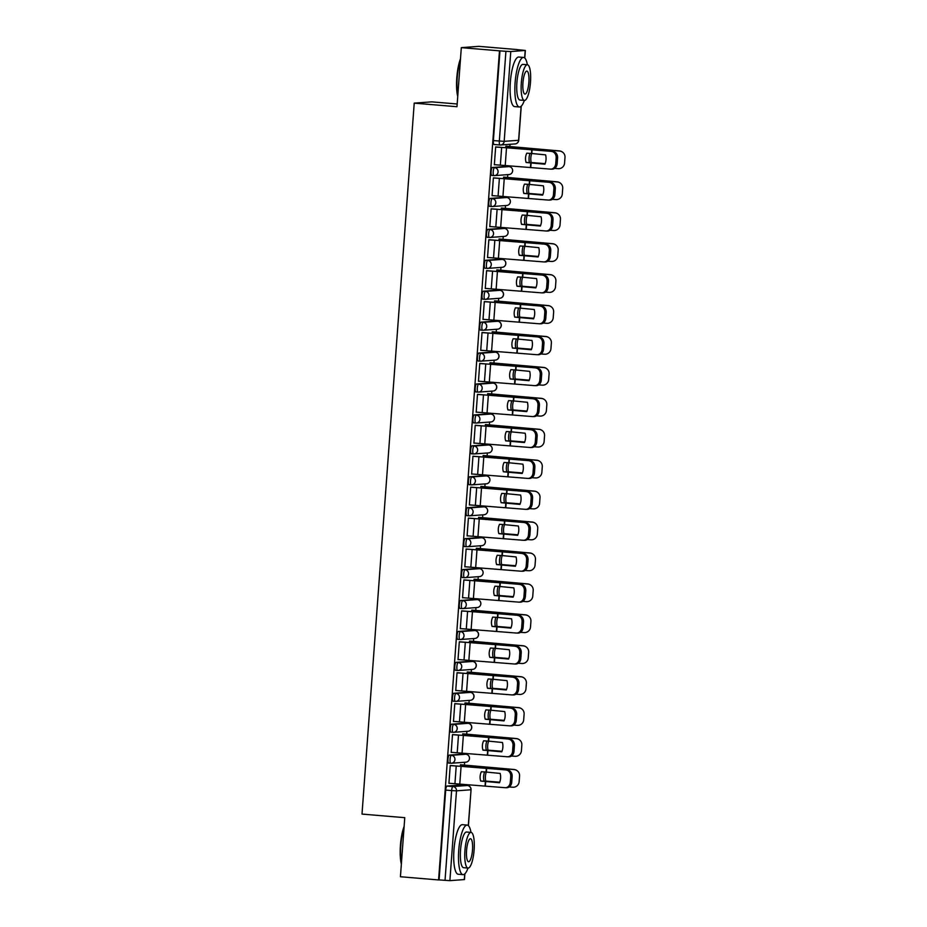 <?xml version="1.0" encoding="UTF-8"?>
<svg xmlns="http://www.w3.org/2000/svg" width="927" height="927" viewBox="0 0 927 927"><rect width="100%" height="100%" fill="white"/><g stroke="black" fill="none" stroke-linecap="round" stroke-linejoin="round"><path stroke-width="1.39" d="M463.79 754.068A3.975 1.008 94.8 0 0 463.743 754.068L449.271 755.123A3.975 1.008 94.8 0 0 447.961 759.167A3.975 1.008 94.8 0 0 448.645 763.06A3.975 1.008 94.8 0 0 448.691 763.06L450.719 763.222M466.061 723.141A3.975 1.008 94.8 0 0 466.014 723.141L451.542 724.196A3.975 1.008 94.8 0 0 450.232 728.24A3.975 1.008 94.8 0 0 450.916 732.133A3.975 1.008 94.8 0 0 450.962 732.133L452.99 732.295M468.251 692.202L453.813 693.269A3.975 1.008 94.8 0 0 452.503 697.313A3.975 1.008 94.8 0 0 453.187 701.206A3.975 1.008 94.8 0 0 453.233 701.206L455.261 701.368A3.975 1.008 -85.2 0 1 454.612 697.486A3.975 1.008 -85.2 0 1 455.922 693.442L470.36 692.388A3.975 1.008 -85.2 0 1 470.395 692.388L468.286 692.214A3.975 1.008 94.8 0 0 468.286 692.214A3.975 1.008 94.8 0 0 468.251 692.202L470.36 692.388A3.975 3.847 -94.2 0 1 470.36 700.314A3.975 3.975 0 0 0 474.045 696.374A3.975 3.975 0 0 0 470.395 692.388M470.603 661.287A3.975 1.008 94.8 0 0 470.557 661.275A3.975 1.008 94.8 0 0 470.522 661.275L456.084 662.341A3.975 1.008 94.8 0 0 454.775 666.386A3.975 1.008 94.8 0 0 455.458 670.279A3.975 1.008 94.8 0 0 455.505 670.279L457.532 670.441M472.874 630.36A3.975 1.008 94.8 0 0 472.828 630.348A3.975 1.008 94.8 0 0 472.793 630.348L458.355 631.414A3.975 1.008 94.8 0 0 457.046 635.458A3.975 1.008 94.8 0 0 457.729 639.34A3.975 1.008 94.8 0 0 457.776 639.34L459.804 639.514M475.145 599.433A3.975 1.008 94.8 0 0 475.099 599.421L460.626 600.487A3.975 1.008 94.8 0 0 459.317 604.531A3.975 1.008 94.8 0 0 460.001 608.413A3.975 1.008 94.8 0 0 460.047 608.413L462.075 608.587M477.417 568.506A3.975 1.008 94.8 0 0 477.37 568.494L462.897 569.56A3.975 1.008 94.8 0 0 461.588 573.604A3.975 1.008 94.8 0 0 462.272 577.486A3.975 1.008 94.8 0 0 462.318 577.486L464.346 577.66A3.975 1.008 -85.2 0 1 463.697 573.778A3.975 1.008 -85.2 0 1 465.006 569.734L479.444 568.668A3.975 1.008 -85.2 0 1 479.479 568.668A3.975 1.008 -85.2 0 1 479.526 568.68M479.607 537.567L465.169 538.633A3.975 1.008 94.8 0 0 463.859 542.666A3.975 1.008 94.8 0 0 464.543 546.559A3.975 1.008 94.8 0 0 464.589 546.559L466.617 546.733A3.975 1.008 -85.2 0 1 465.968 542.851A3.975 1.008 -85.2 0 1 467.278 538.807L481.716 537.741A3.975 1.008 -85.2 0 1 481.75 537.741L479.641 537.567A3.975 1.008 94.8 0 0 479.607 537.567L481.716 537.741A3.975 3.847 -94.2 0 1 481.716 545.679A3.975 3.975 0 0 0 485.4 541.727A3.975 3.975 0 0 0 481.75 537.741M481.959 506.652A3.975 1.008 94.8 0 0 481.913 506.64A3.975 1.008 94.8 0 0 481.878 506.64L467.44 507.706A3.975 1.008 94.8 0 0 466.13 511.739A3.975 1.008 94.8 0 0 466.814 515.632A3.975 1.008 94.8 0 0 466.86 515.632L468.888 515.806M484.23 475.713A3.975 1.008 94.8 0 0 484.184 475.713A3.975 1.008 94.8 0 0 484.149 475.713L469.711 476.779A3.975 1.008 94.8 0 0 468.402 480.812A3.975 1.008 94.8 0 0 469.085 484.705A3.975 1.008 94.8 0 0 469.132 484.705L471.159 484.879M486.501 444.786A3.975 1.008 94.8 0 0 486.455 444.786L471.982 445.852A3.975 1.008 94.8 0 0 470.673 449.885A3.975 1.008 94.8 0 0 471.356 453.778A3.975 1.008 94.8 0 0 471.403 453.778L473.43 453.952M488.772 413.859A3.975 1.008 94.8 0 0 488.726 413.859L474.253 414.914A3.975 1.008 94.8 0 0 472.944 418.958A3.975 1.008 94.8 0 0 473.627 422.851A3.975 1.008 94.8 0 0 473.674 422.851L475.702 423.013A3.975 1.008 -85.2 0 1 475.053 419.131A3.975 1.008 -85.2 0 1 476.362 415.099L490.8 414.033A3.975 1.008 -85.2 0 1 490.835 414.033L488.726 413.859A3.975 1.008 94.8 0 0 488.691 413.859L490.8 414.033A3.975 3.847 -94.2 0 1 490.8 421.97A3.975 3.975 0 0 0 494.485 418.019A3.975 3.975 0 0 0 490.835 414.033M490.962 382.932L493.071 383.106A3.975 3.847 -94.2 0 1 493.071 391.032L478.633 392.098A3.975 3.847 -94.2 0 1 478.054 392.098A3.975 1.008 -85.2 0 1 478.008 392.098A3.975 1.008 -85.2 0 1 477.324 388.204A3.975 1.008 -85.2 0 1 478.633 384.172L493.071 383.106A3.975 1.008 -85.2 0 1 493.106 383.106L490.997 382.932A3.975 1.008 94.8 0 0 490.997 382.932A3.975 1.008 94.8 0 0 490.962 382.932L476.524 383.987A3.975 1.008 94.8 0 0 475.215 388.031A3.975 1.008 94.8 0 0 475.899 391.924A3.975 1.008 94.8 0 0 475.945 391.924L477.973 392.086M493.315 352.005A3.975 1.008 94.8 0 0 493.268 352.005A3.975 1.008 94.8 0 0 493.234 352.005L478.795 353.06A3.975 1.008 94.8 0 0 477.486 357.104A3.975 1.008 94.8 0 0 478.17 360.997A3.975 1.008 94.8 0 0 478.216 360.997L480.244 361.159M495.586 321.078A3.975 1.008 94.8 0 0 495.539 321.066A3.975 1.008 94.8 0 0 495.505 321.066L481.067 322.132A3.975 1.008 94.8 0 0 479.757 326.177A3.975 1.008 94.8 0 0 480.441 330.07A3.975 1.008 94.8 0 0 480.487 330.07L482.515 330.232M497.857 290.151A3.975 1.008 94.8 0 0 497.811 290.139L483.338 291.205A3.975 1.008 94.8 0 0 482.028 295.25A3.975 1.008 94.8 0 0 482.712 299.131A3.975 1.008 94.8 0 0 482.758 299.131L484.786 299.305M500.128 259.224A3.975 1.008 94.8 0 0 500.082 259.212L485.609 260.278A3.975 1.008 94.8 0 0 484.3 264.322A3.975 1.008 94.8 0 0 484.983 268.204A3.975 1.008 94.8 0 0 485.03 268.204L487.057 268.378A3.975 1.008 -85.2 0 1 486.408 264.496A3.975 1.008 -85.2 0 1 487.718 260.452L502.156 259.386A3.975 1.008 -85.2 0 1 502.191 259.386L500.082 259.212A3.975 1.008 94.8 0 0 500.047 259.212L502.156 259.386A3.975 3.847 -94.2 0 1 502.156 267.324A3.975 3.975 0 0 0 505.841 263.372A3.975 3.975 0 0 0 502.191 259.386M502.318 228.285L487.88 229.351A3.975 1.008 94.8 0 0 486.571 233.395A3.975 1.008 94.8 0 0 487.254 237.277A3.975 1.008 94.8 0 0 487.301 237.277L489.329 237.451A3.975 1.008 -85.2 0 1 488.68 233.569A3.975 1.008 -85.2 0 1 489.989 229.525L504.427 228.459A3.975 1.008 -85.2 0 1 504.462 228.459L502.353 228.285A3.975 1.008 94.8 0 0 502.353 228.285A3.975 1.008 94.8 0 0 502.318 228.285L504.427 228.459A3.975 3.847 -94.2 0 1 504.427 236.397A3.975 3.975 0 0 0 508.112 232.445A3.975 3.975 0 0 0 504.462 228.459M504.67 197.37A3.975 1.008 94.8 0 0 504.624 197.358A3.975 1.008 94.8 0 0 504.589 197.358L490.151 198.424A3.975 1.008 94.8 0 0 488.842 202.457A3.975 1.008 94.8 0 0 489.526 206.35A3.975 1.008 94.8 0 0 489.572 206.35L491.6 206.524M506.942 166.443A3.975 1.008 94.8 0 0 506.895 166.431A3.975 1.008 94.8 0 0 506.86 166.431L492.422 167.497A3.975 1.008 94.8 0 0 491.113 171.53A3.975 1.008 94.8 0 0 491.797 175.423A3.975 1.008 94.8 0 0 491.843 175.423L493.871 175.597M462.944 785.111L463.013 784.312M464.415 765.076L464.624 762.261M465.215 754.184L465.284 753.384M466.687 734.149L466.895 731.333M467.486 723.257L467.556 722.457M468.958 703.222L469.166 700.406M469.757 692.33L469.827 691.53M471.229 672.295L471.437 669.479M472.028 661.403L472.098 660.603M473.5 641.368L473.709 638.552M474.3 630.476L474.369 629.665M475.771 610.441L475.98 607.625M476.571 599.549L476.64 598.738M478.042 579.514L478.251 576.698M478.842 568.622L478.911 567.811M480.313 548.575L480.522 545.76M481.113 537.695L481.183 536.884M482.585 517.648L482.793 514.833M483.384 506.768L483.454 505.957M484.856 486.721L485.064 483.906M485.655 475.841L485.725 475.03M487.127 455.794L487.335 452.979M487.938 444.902L487.996 444.103M489.41 424.867L489.607 422.052M490.209 413.975L490.267 413.175M491.681 393.94L491.878 391.124M492.48 383.048L492.538 382.248M493.952 363.013L494.149 360.197M494.751 352.121L494.809 351.321M496.223 332.086L496.42 329.27M497.023 321.194L497.081 320.394M498.494 301.159L498.691 298.343M499.294 290.267L499.352 289.456M500.765 270.232L500.962 267.416M501.565 259.34L501.623 258.529M503.037 239.305L503.234 236.489M503.836 228.413L503.894 227.602M505.308 208.366L505.505 205.551M506.107 197.486L506.165 196.675M507.579 177.439L507.776 174.624M508.378 166.559L508.436 165.748M509.85 146.512L510.012 144.311M516.965 49.629L525.342 50.452L510.777 51.541L504.184 141.344L518.622 140.29L521.113 106.292M457.173 103.986L431.715 101.854L414.218 103.14L456.976 106.721L461.31 47.636L499.468 50.834L438.587 879.943L400.429 876.745L404.763 817.672L362.005 814.091L414.218 103.14M461.31 47.636L478.807 46.35L516.965 49.548M464.879 873.813L464.462 879.561L449.885 880.65L439.097 879.908L445.69 790.094A3.975 1.008 -85.2 0 1 446.999 786.061L461.437 784.995L467.382 785.493A3.975 1.008 -85.2 0 1 467.417 785.493A3.975 1.008 -85.2 0 1 467.463 785.493L461.472 784.995A3.975 1.008 94.8 0 0 461.437 784.995M499.977 50.8L493.384 140.603L504.184 141.344A3.975 3.847 85.8 0 1 500.059 144.994A3.975 1.008 -85.2 0 1 500.012 144.994A3.975 1.008 -85.2 0 1 499.329 141.101L505.922 51.298L499.468 50.834M505.922 51.298L510.777 51.541M496.408 146.999L495.655 146.941L494.346 164.786L495.03 164.739M504.346 177.173L503.593 177.127L503.477 178.668M494.137 177.926L493.384 177.868L492.075 195.713L492.758 195.667M502.075 208.1L501.322 208.054L501.206 209.606M491.866 208.853L491.113 208.807L489.804 226.64L490.487 226.594M499.804 239.027L499.05 238.981L498.935 240.533M489.595 239.78L488.842 239.734L487.532 257.579L488.216 257.521M497.532 269.954L496.779 269.908L496.663 271.46M487.324 270.707L486.571 270.661L485.261 288.506L485.945 288.448M495.261 300.881L494.508 300.835L494.392 302.387M485.053 301.634L484.3 301.588L482.99 319.433L483.674 319.375M492.99 331.808L492.237 331.762L492.121 333.314M482.782 332.561L482.028 332.515L480.719 350.36L481.403 350.302M490.719 362.747L489.966 362.689L489.85 364.241M480.51 363.488L479.757 363.442L478.448 381.287L479.132 381.24M488.448 393.674L487.695 393.616L487.579 395.169M478.239 394.427L477.486 394.369L476.177 412.214L476.86 412.167M486.177 424.601L485.424 424.543L485.308 426.096M475.968 425.354L475.215 425.296L473.906 443.141L474.589 443.094M483.906 455.528L483.152 455.47L483.037 457.023M473.697 456.281L472.944 456.223L471.634 474.068L472.318 474.021M481.634 486.455L480.881 486.408L480.765 487.95M471.426 487.208L470.673 487.15L469.363 504.995L470.047 504.948M479.363 517.382L478.61 517.336L478.494 518.877M469.155 518.135L468.402 518.077L467.092 535.922L467.776 535.876M477.092 548.309L476.339 548.263L476.223 549.815M466.884 549.062L466.13 549.016L464.821 566.849L465.505 566.803M474.821 579.236L474.068 579.19L473.952 580.742M464.612 579.989L463.859 579.943L462.55 597.788L463.233 597.73M472.55 610.163L471.797 610.117L471.681 611.669M462.341 610.916L461.588 610.87L460.279 628.715L460.962 628.657M470.279 641.09L469.525 641.044L469.41 642.596M460.07 641.843L459.317 641.797L458.008 659.642L458.691 659.584M468.008 672.017L467.254 671.971L467.138 673.523M457.799 672.77L457.046 672.724L455.736 690.569L456.42 690.511M465.736 702.956L464.983 702.898L464.867 704.45M455.528 703.697L454.775 703.651L453.465 721.496L454.149 721.449M463.465 733.883L462.712 733.825L462.596 735.378M453.257 734.636L452.503 734.578L451.194 752.423L451.878 752.376M461.194 764.81L460.441 764.752L460.325 766.305M450.985 765.563L450.232 765.505L448.923 783.35L449.607 783.303M506.617 146.246L505.864 146.199L505.748 147.741M463.743 754.068A3.975 1.008 94.8 0 0 463.709 754.068L465.817 754.242A3.975 1.008 -85.2 0 1 465.852 754.242L463.743 754.068M466.014 723.141A3.975 1.008 94.8 0 0 465.98 723.141L468.089 723.315A3.975 1.008 -85.2 0 1 468.123 723.315L466.014 723.141M475.099 599.421A3.975 1.008 94.8 0 0 475.064 599.421L477.173 599.595A3.975 1.008 -85.2 0 1 477.208 599.595A3.975 1.008 -85.2 0 1 477.254 599.607L475.099 599.421M477.37 568.494A3.975 1.008 94.8 0 0 477.335 568.494L479.444 568.668A3.975 3.847 -94.2 0 1 479.444 576.606A3.975 3.975 0 0 0 483.129 572.654A3.975 3.975 0 0 0 479.479 568.668L477.37 568.494M486.455 444.786A3.975 1.008 94.8 0 0 486.42 444.786L488.529 444.96A3.975 1.008 -85.2 0 1 488.564 444.96L486.455 444.786M497.811 290.139A3.975 1.008 94.8 0 0 497.776 290.139L499.885 290.325A3.975 1.008 -85.2 0 1 499.92 290.325L497.811 290.139M493.384 140.603A3.975 1.008 94.8 0 0 494.068 144.496A3.975 1.008 94.8 0 0 494.114 144.496L499.977 144.983M531.808 153.5L526.791 153.175A12.329 11.981 103.3 0 0 526.107 162.492L544.914 164.195A12.329 10.313 90.8 0 0 545.597 154.867L531.808 153.5L532.098 149.537L553.048 151.495A5.968 4.994 90.8 0 1 557.579 157.938L556.154 157.914A5.968 4.994 -89.2 0 0 551.623 151.472M495.655 147.034L532.098 149.537M495.736 146.941L553.048 151.495M494.358 164.682L550.325 169.12A5.968 4.994 -89.2 0 0 550.684 169.143A5.968 4.994 -89.2 0 0 555.736 163.662L556.154 157.914M544.96 164.079L526.072 162.387M555.736 163.662L557.162 163.685L557.579 157.938M557.162 163.685A5.968 4.994 90.8 0 1 552.098 169.154L550.684 169.143M531.739 153.5A12.329 9.003 91.8 0 0 530.835 157.787A12.329 9.003 91.8 0 0 531.159 162.515L529.398 162.468A12.329 9.003 91.8 0 1 529.074 157.729A12.329 9.003 91.8 0 1 529.989 153.384M531.159 162.515L545.134 163.65M545.099 163.755L529.398 162.468M505.945 146.188L559.329 150.904A5.968 5.956 -55.1 0 1 562.307 151.958L562.469 152.074A5.968 5.956 124.9 0 0 559.491 151.02L559.329 150.904M505.852 146.281L559.491 151.02M562.469 152.074A5.968 5.956 124.9 0 1 564.995 157.393L564.566 163.14A5.968 5.956 124.9 0 1 558.193 168.668L554.589 168.413M529.537 184.438L524.52 184.102A12.329 11.981 103.3 0 0 523.836 193.43L542.643 195.122A12.329 10.313 90.8 0 0 543.326 185.794L529.537 184.438L529.827 180.464L550.777 182.422A5.968 4.994 90.8 0 1 555.308 188.865L553.882 188.841A5.968 4.994 -89.2 0 0 549.352 182.399M493.384 177.961L529.827 180.464M493.465 177.868L550.777 182.422M492.086 195.609L548.054 200.047A5.968 4.994 -89.2 0 0 548.413 200.07A5.968 4.994 -89.2 0 0 553.465 194.589L553.882 188.841M542.689 195.006L523.801 193.314M553.465 194.589L554.891 194.612L555.308 188.865M554.891 194.612A5.968 4.994 90.8 0 1 549.827 200.093L548.413 200.07M540.557 225.609L526.617 224.38A12.329 9.003 91.8 0 1 526.293 219.641A12.329 9.003 91.8 0 1 527.196 215.354L522.249 215.041A12.329 11.981 103.3 0 0 521.565 224.357L540.371 226.049A12.329 10.313 90.8 0 0 541.055 216.733L527.266 215.365L527.556 211.391L548.506 213.349A5.968 4.994 90.8 0 1 553.037 219.792L551.611 219.769A5.968 4.994 -89.2 0 0 547.081 213.326M491.113 208.888L527.556 211.391M491.194 208.795L548.506 213.349M489.815 226.536L545.783 230.974A5.968 4.994 -89.2 0 0 546.142 230.997A5.968 4.994 -89.2 0 0 551.194 225.516L551.611 219.769M540.418 225.933L521.53 224.253M551.194 225.516L552.608 225.539L553.037 219.792M552.608 225.539A5.968 4.994 90.8 0 1 547.556 231.02L546.142 230.997M524.995 246.292L519.977 245.968A12.329 11.981 103.3 0 0 519.294 255.284L538.1 256.976A12.329 10.313 90.8 0 0 538.784 247.66L524.995 246.292L525.285 242.329L546.235 244.276A5.968 4.994 90.8 0 1 550.765 250.719L549.34 250.696A5.968 4.994 -89.2 0 0 544.809 244.264M488.842 239.826L525.285 242.329M488.923 239.722L546.235 244.276M487.544 257.463L543.512 261.901A5.968 4.994 -89.2 0 0 543.871 261.924A5.968 4.994 -89.2 0 0 548.923 256.443L549.34 250.696M538.147 256.86L519.259 255.18M548.923 256.443L550.337 256.466L550.765 250.719M550.337 256.466A5.968 4.994 90.8 0 1 545.285 261.947L543.871 261.924M529.468 184.427A12.329 9.003 91.8 0 0 528.564 188.714A12.329 9.003 91.8 0 0 528.888 193.442L527.127 193.395A12.329 9.003 91.8 0 1 526.803 188.656A12.329 9.003 91.8 0 1 527.718 184.311M528.888 193.442L542.863 194.577M542.828 194.682L527.127 193.395M503.674 177.115L557.057 181.831A5.968 5.956 -55.1 0 1 560.035 182.886L560.198 183.001A5.968 5.956 124.9 0 0 557.22 181.947L557.057 181.831M503.581 177.219L557.22 181.947M560.198 183.001A5.968 5.956 124.9 0 1 562.724 188.32L562.295 194.067A5.968 5.956 124.9 0 1 555.922 199.595L552.318 199.34M524.856 224.322A12.329 9.003 91.8 0 1 524.531 219.583A12.329 9.003 91.8 0 1 525.447 215.238M526.617 224.38L540.592 225.504M501.403 208.042L554.786 212.758A5.968 5.956 -55.1 0 1 557.764 213.813L557.927 213.928A5.968 5.956 124.9 0 0 554.949 212.874L554.786 212.758M501.31 208.146L554.949 212.874M557.927 213.928A5.968 5.956 124.9 0 1 560.453 219.247L560.024 224.994A5.968 5.956 124.9 0 1 553.651 230.522L550.047 230.267M524.925 246.281A12.329 9.003 91.8 0 0 524.022 250.568A12.329 9.003 91.8 0 0 524.346 255.307L522.585 255.249A12.329 9.003 91.8 0 1 522.26 250.51A12.329 9.003 91.8 0 1 523.176 246.165M524.346 255.307L538.32 256.431M538.286 256.536L522.585 255.249M499.132 238.969L552.515 243.697A5.968 5.956 -55.1 0 1 555.493 244.74L555.655 244.855A5.968 5.956 124.9 0 0 552.677 243.801L552.515 243.697M499.039 239.073L552.677 243.801M555.655 244.855A5.968 5.956 124.9 0 1 558.181 250.174L557.753 255.922A5.968 5.956 124.9 0 1 551.38 261.449L547.776 261.194M457.729 96.454A24.276 6.165 -85.2 0 1 456.791 77.787A24.276 6.165 -85.2 0 1 460.499 58.76M460.395 60.07A24.867 6.315 94.8 0 0 457.208 77.845A24.867 6.315 94.8 0 0 457.811 95.33M527.359 64.739A24.867 6.315 94.8 0 0 523.57 57.439A24.867 6.315 94.8 0 0 515.111 82.688A24.867 6.315 94.8 0 0 519.421 106.999A24.867 6.315 94.8 0 0 524.369 100.429A17.903 4.554 94.8 0 0 530.487 82.248A17.903 4.554 94.8 0 0 527.393 64.751A17.903 4.554 94.8 0 0 521.31 82.932A17.903 4.554 94.8 0 0 524.404 100.429L520.001 100.058A17.903 4.554 -85.2 0 1 516.895 82.561A17.903 4.554 -85.2 0 1 522.99 64.38L527.393 64.751M523.57 57.439L518.772 57.034A24.867 6.315 94.8 0 0 510.325 82.283A24.867 6.315 94.8 0 0 514.624 106.593L519.421 106.999M528.865 82.376A11.541 2.932 94.8 0 0 526.86 71.089A11.541 2.932 94.8 0 0 522.944 82.804A11.541 2.932 94.8 0 0 524.937 94.091A11.541 2.932 94.8 0 0 528.865 82.376M401.356 864.115A24.276 6.165 -85.2 0 1 400.418 845.436A24.276 6.165 -85.2 0 1 404.126 826.409M404.021 827.718A24.867 6.315 94.8 0 0 400.835 845.494A24.867 6.315 94.8 0 0 401.437 862.979M470.986 832.4A24.867 6.315 94.8 0 0 467.196 825.088A24.867 6.315 94.8 0 0 458.738 850.337A24.867 6.315 94.8 0 0 463.048 874.648A24.867 6.315 94.8 0 0 467.996 868.078A17.903 4.554 94.8 0 0 474.114 849.897A17.903 4.554 94.8 0 0 471.02 832.4A17.903 4.554 94.8 0 0 464.937 850.58A17.903 4.554 94.8 0 0 468.031 868.078L463.627 867.707A17.903 4.554 -85.2 0 1 460.522 850.21A17.903 4.554 -85.2 0 1 466.617 832.029L471.02 832.4M467.196 825.088L462.399 824.682A24.867 6.315 94.8 0 0 453.952 849.943A24.867 6.315 94.8 0 0 458.251 874.254L463.048 874.648M472.492 850.024A11.541 2.932 94.8 0 0 470.487 838.738A11.541 2.932 94.8 0 0 466.571 850.453A11.541 2.932 94.8 0 0 468.564 861.739A11.541 2.932 94.8 0 0 472.492 850.024M522.724 277.219L517.706 276.895A12.329 11.981 103.3 0 0 517.023 286.211L535.829 287.903A12.329 10.313 90.8 0 0 536.513 278.587L522.724 277.219L523.013 273.256L543.964 275.203A5.968 4.994 90.8 0 1 548.494 281.646L547.069 281.623A5.968 4.994 -89.2 0 0 542.538 275.192M486.571 270.754L523.013 273.256M486.652 270.649L543.964 275.203M485.273 288.39L541.241 292.828A5.968 4.994 -89.2 0 0 541.6 292.851A5.968 4.994 -89.2 0 0 546.652 287.382L547.069 281.623M535.876 287.787L516.988 286.107M546.652 287.382L548.066 287.393L548.494 281.646M548.066 287.393A5.968 4.994 90.8 0 1 543.013 292.874L541.6 292.851M520.453 308.146L515.435 307.822A12.329 11.981 103.3 0 0 514.752 317.138L533.558 318.83A12.329 10.313 90.8 0 0 534.242 309.514L520.453 308.146L520.742 304.183L541.692 306.13A5.968 4.994 90.8 0 1 546.223 312.573L544.798 312.55A5.968 4.994 -89.2 0 0 540.267 306.119M484.3 301.681L520.742 304.183M484.381 301.576L541.692 306.13M483.002 319.317L538.969 323.755A5.968 4.994 -89.2 0 0 539.329 323.778A5.968 4.994 -89.2 0 0 544.381 318.309L544.798 312.55M533.604 318.714L514.717 317.034M544.381 318.309L545.794 318.32L546.223 312.573M545.794 318.32A5.968 4.994 90.8 0 1 540.742 323.801L539.329 323.778M522.654 277.208A12.329 9.003 91.8 0 0 521.75 281.495A12.329 9.003 91.8 0 0 522.075 286.234L520.314 286.176A12.329 9.003 91.8 0 1 519.989 281.437A12.329 9.003 91.8 0 1 520.904 277.092M522.075 286.234L536.049 287.37M536.015 287.463L520.314 286.176M496.86 269.896L550.244 274.624A5.968 5.956 -55.1 0 1 553.222 275.667L553.384 275.782A5.968 5.956 124.9 0 0 550.406 274.728L550.244 274.624M496.768 270L550.406 274.728M553.384 275.782A5.968 5.956 124.9 0 1 555.91 281.101L555.482 286.849A5.968 5.956 124.9 0 1 549.108 292.376L545.505 292.121M520.383 308.135A12.329 9.003 91.8 0 0 519.479 312.422A12.329 9.003 91.8 0 0 519.804 317.161L518.042 317.104A12.329 9.003 91.8 0 1 517.718 312.376A12.329 9.003 91.8 0 1 518.633 308.019M519.804 317.161L533.778 318.297M533.743 318.39L518.042 317.104M494.589 300.835L547.973 305.551A5.968 5.956 -55.1 0 1 550.951 306.594L551.113 306.71A5.968 5.956 124.9 0 0 548.135 305.655L547.973 305.551M494.497 300.927L548.135 305.655M551.113 306.71A5.968 5.956 124.9 0 1 553.639 312.028L553.21 317.776A5.968 5.956 124.9 0 1 546.837 323.303L543.234 323.048M518.181 339.073L513.164 338.749A12.329 11.981 103.3 0 0 512.48 348.065L531.287 349.757A12.329 10.313 90.8 0 0 531.971 340.441L518.181 339.073L518.471 335.11L539.421 337.069A5.968 4.994 90.8 0 1 543.952 343.5L542.527 343.488A5.968 4.994 -89.2 0 0 537.996 337.046M482.028 332.608L518.471 335.11M482.11 332.503L539.421 337.069M480.731 350.255L536.698 354.693A5.968 4.994 -89.2 0 0 537.057 354.705A5.968 4.994 -89.2 0 0 542.11 349.236L542.527 343.488M531.333 349.641L512.446 347.961M542.11 349.236L543.523 349.247L543.952 343.5M543.523 349.247A5.968 4.994 90.8 0 1 538.471 354.728L537.057 354.705M529.201 380.244L515.261 379.016A12.329 9.003 91.8 0 1 514.937 374.288A12.329 9.003 91.8 0 1 515.841 370L510.893 369.676A12.329 11.981 103.3 0 0 510.209 378.992L529.016 380.684A12.329 10.313 90.8 0 0 529.699 371.368L515.91 370L516.2 366.038L537.15 367.996A5.968 4.994 90.8 0 1 541.681 374.427L540.256 374.415A5.968 4.994 -89.2 0 0 535.725 367.973M479.746 363.535L516.2 366.038M479.838 363.442L537.15 367.996M478.459 381.182L534.427 385.62A5.968 4.994 -89.2 0 0 534.786 385.632A5.968 4.994 -89.2 0 0 539.838 380.163L540.256 374.415M529.062 380.568L510.174 378.888M539.838 380.163L541.252 380.186L541.681 374.427M541.252 380.186A5.968 4.994 90.8 0 1 536.2 385.655L534.786 385.632M513.639 400.928L508.622 400.603A12.329 11.981 103.3 0 0 507.938 409.919L526.745 411.611A12.329 10.313 90.8 0 0 527.428 402.295L513.639 400.928L513.929 396.965L534.879 398.923A5.968 4.994 90.8 0 1 539.41 405.354L537.984 405.342A5.968 4.994 -89.2 0 0 533.454 398.9M477.475 394.462L513.929 396.965M477.567 394.369L534.879 398.923M476.188 412.109L532.156 416.547A5.968 4.994 -89.2 0 0 532.515 416.559A5.968 4.994 -89.2 0 0 537.567 411.09L537.984 405.342M526.791 411.495L507.903 409.815M537.567 411.09L538.981 411.113L539.41 405.354M538.981 411.113A5.968 4.994 90.8 0 1 533.929 416.582L532.515 416.559M511.368 431.855L506.351 431.53A12.329 11.981 103.3 0 0 505.667 440.846L524.473 442.538A12.329 10.313 90.8 0 0 525.157 433.222L511.368 431.855L511.658 427.892L532.608 429.85A5.968 4.994 90.8 0 1 537.139 436.293L535.713 436.269A5.968 4.994 -89.2 0 0 531.183 429.827M475.203 425.389L511.658 427.892M475.296 425.296L532.608 429.85M473.917 443.036L529.885 447.474A5.968 4.994 -89.2 0 0 530.244 447.498A5.968 4.994 -89.2 0 0 535.296 442.017L535.713 436.269M524.52 442.422L505.632 440.742M535.296 442.017L536.71 442.04L537.139 436.293M536.71 442.04A5.968 4.994 90.8 0 1 531.658 447.509L530.244 447.498M509.097 462.782L504.079 462.457A12.329 11.981 103.3 0 0 503.396 471.773L522.202 473.465A12.329 10.313 90.8 0 0 522.886 464.149L509.097 462.782L509.387 458.819L530.337 460.777A5.968 4.994 90.8 0 1 534.867 467.22L533.442 467.196A5.968 4.994 -89.2 0 0 528.911 460.754M472.932 456.316L509.387 458.819M473.025 456.223L530.337 460.777M471.646 473.964L527.614 478.402A5.968 4.994 -89.2 0 0 527.973 478.425A5.968 4.994 -89.2 0 0 533.025 472.944L533.442 467.196M522.249 473.349L503.361 471.669M533.025 472.944L534.439 472.967L534.867 467.22M534.439 472.967A5.968 4.994 90.8 0 1 529.387 478.436L527.973 478.425M506.826 493.709L501.808 493.384A12.329 11.981 103.3 0 0 501.125 502.701L519.931 504.404A12.329 10.313 90.8 0 0 520.615 495.076L506.826 493.709L507.115 489.746L528.066 491.704A5.968 4.994 90.8 0 1 532.596 498.147L531.171 498.123A5.968 4.994 -89.2 0 0 526.64 491.681M470.661 487.243L507.115 489.746M470.754 487.15L528.066 491.704M469.375 504.891L525.342 509.329A5.968 4.994 -89.2 0 0 525.702 509.352A5.968 4.994 -89.2 0 0 530.754 503.871L531.171 498.123M519.977 504.288L501.09 502.596M530.754 503.871L532.168 503.894L532.596 498.147M532.168 503.894A5.968 4.994 90.8 0 1 527.115 509.363L525.702 509.352M517.834 534.891L503.906 533.651A12.329 9.003 91.8 0 1 503.581 528.923A12.329 9.003 91.8 0 1 504.485 524.636L499.537 524.311A12.329 11.981 103.3 0 0 498.853 533.639L517.66 535.331A12.329 10.313 90.8 0 0 518.344 526.003L504.555 524.647L504.844 520.673L525.794 522.631A5.968 4.994 90.8 0 1 530.325 529.074L528.9 529.05A5.968 4.994 -89.2 0 0 524.369 522.608M468.39 518.17L504.844 520.673M468.483 518.077L525.794 522.631M467.104 535.818L523.071 540.256A5.968 4.994 -89.2 0 0 523.431 540.279A5.968 4.994 -89.2 0 0 528.483 534.798L528.9 529.05M517.706 535.215L498.819 533.523M528.483 534.798L529.896 534.821L530.325 529.074M529.896 534.821A5.968 4.994 90.8 0 1 524.844 540.302L523.431 540.279M502.283 555.574L497.266 555.25A12.329 11.981 103.3 0 0 496.582 564.566L515.389 566.258A12.329 10.313 90.8 0 0 516.072 556.942L502.283 555.574L502.573 551.6L523.523 553.558A5.968 4.994 90.8 0 1 528.054 560.001L526.629 559.978A5.968 4.994 -89.2 0 0 522.098 553.535M466.119 549.097L502.573 551.6M466.211 549.004L523.523 553.558M464.833 566.745L520.8 571.183A5.968 4.994 -89.2 0 0 521.159 571.206A5.968 4.994 -89.2 0 0 526.212 565.725L526.629 559.978M515.435 566.142L496.548 564.462M526.212 565.725L527.625 565.748L528.054 560.001M527.625 565.748A5.968 4.994 90.8 0 1 522.573 571.229L521.159 571.206M518.112 339.062A12.329 9.003 91.8 0 0 517.208 343.361A12.329 9.003 91.8 0 0 517.533 348.088L515.771 348.031A12.329 9.003 91.8 0 1 515.447 343.303A12.329 9.003 91.8 0 1 516.362 338.958M517.533 348.088L531.507 349.224M531.472 349.317L515.771 348.031M492.318 331.762L545.702 336.478A5.968 5.956 -55.1 0 1 548.68 337.532L548.842 337.637A5.968 5.956 124.9 0 0 545.864 336.594L545.702 336.478M492.225 331.854L545.864 336.594M548.842 337.637A5.968 5.956 124.9 0 1 551.368 342.955L550.939 348.703A5.968 5.956 124.9 0 1 544.566 354.23L540.962 353.975M513.5 378.958A12.329 9.003 91.8 0 1 513.176 374.23A12.329 9.003 91.8 0 1 514.091 369.885M515.261 379.016L529.236 380.151M490.047 362.689L543.431 367.405A5.968 5.956 -55.1 0 1 546.409 368.459L546.571 368.564A5.968 5.956 124.9 0 0 543.593 367.521L543.431 367.405M489.954 362.781L543.593 367.521M546.571 368.564A5.968 5.956 124.9 0 1 549.097 373.882L548.668 379.63A5.968 5.956 124.9 0 1 542.295 385.157L538.691 384.902M513.57 400.928A12.329 9.003 91.8 0 0 512.666 405.215A12.329 9.003 91.8 0 0 512.99 409.943L511.229 409.885A12.329 9.003 91.8 0 1 510.904 405.157A12.329 9.003 91.8 0 1 511.82 400.812M512.99 409.943L526.965 411.078M526.918 411.171L511.229 409.885M487.776 393.616L541.159 398.332A5.968 5.956 -55.1 0 1 544.137 399.386L544.3 399.491A5.968 5.956 124.9 0 0 541.322 398.448L541.159 398.332M487.683 393.708L541.322 398.448M544.3 399.491A5.968 5.956 124.9 0 1 546.826 404.809L546.397 410.568A5.968 5.956 124.9 0 1 540.024 416.084L536.42 415.829M511.298 431.855A12.329 9.003 91.8 0 0 510.395 436.142A12.329 9.003 91.8 0 0 510.719 440.87L508.958 440.812A12.329 9.003 91.8 0 1 508.633 436.084A12.329 9.003 91.8 0 1 509.549 431.739M510.719 440.87L524.694 442.005M524.647 442.098L508.958 440.812M485.505 424.543L538.888 429.259A5.968 5.956 -55.1 0 1 541.866 430.313L542.028 430.418A5.968 5.956 124.9 0 0 539.05 429.375L538.888 429.259M485.412 424.636L539.05 429.375M542.028 430.418A5.968 5.956 124.9 0 1 544.555 435.736L544.126 441.495A5.968 5.956 124.9 0 1 537.753 447.023L534.149 446.768M509.027 462.782A12.329 9.003 91.8 0 0 508.123 467.069A12.329 9.003 91.8 0 0 508.448 471.797L506.687 471.739A12.329 9.003 91.8 0 1 506.362 467.011A12.329 9.003 91.8 0 1 507.278 462.666M508.448 471.797L522.422 472.932M522.376 473.037L506.687 471.739M483.234 455.47L536.617 460.186A5.968 5.956 -55.1 0 1 539.595 461.24L539.757 461.356A5.968 5.956 124.9 0 0 536.779 460.302L536.617 460.186M483.141 455.563L536.779 460.302M539.757 461.356A5.968 5.956 124.9 0 1 542.283 466.675L541.855 472.422A5.968 5.956 124.9 0 1 535.482 477.95L531.878 477.695M506.756 493.709A12.329 9.003 91.8 0 0 505.852 497.996A12.329 9.003 91.8 0 0 506.177 502.724L504.415 502.677A12.329 9.003 91.8 0 1 504.091 497.938A12.329 9.003 91.8 0 1 505.006 493.593M506.177 502.724L520.151 503.859M520.105 503.964L504.415 502.677M480.962 486.397L534.346 491.113A5.968 5.956 -55.1 0 1 537.324 492.167L537.486 492.283A5.968 5.956 124.9 0 0 534.508 491.229L534.346 491.113M480.87 486.49L534.508 491.229M537.486 492.283A5.968 5.956 124.9 0 1 540.012 497.602L539.584 503.349A5.968 5.956 124.9 0 1 533.21 508.877L529.607 508.622M502.144 533.604A12.329 9.003 91.8 0 1 501.82 528.865A12.329 9.003 91.8 0 1 502.735 524.52M503.906 533.651L517.88 534.786M478.691 517.324L532.075 522.04A5.968 5.956 -55.1 0 1 535.053 523.095L535.215 523.21A5.968 5.956 124.9 0 0 532.237 522.156L532.075 522.04M478.599 517.428L532.237 522.156M535.215 523.21A5.968 5.956 124.9 0 1 537.741 528.529L537.312 534.276A5.968 5.956 124.9 0 1 530.939 539.804L527.336 539.549M502.214 555.563A12.329 9.003 91.8 0 0 501.31 559.85A12.329 9.003 91.8 0 0 501.634 564.589L499.873 564.531A12.329 9.003 91.8 0 1 499.549 559.792A12.329 9.003 91.8 0 1 500.464 555.447M501.634 564.589L515.609 565.713M515.563 565.818L499.873 564.531M476.42 548.251L529.804 552.967A5.968 5.956 -55.1 0 1 532.782 554.022L532.932 554.137A5.968 5.956 124.9 0 0 529.966 553.083L529.804 552.967M476.327 548.355L529.966 553.083M532.932 554.137A5.968 5.956 124.9 0 1 535.47 559.456L535.041 565.203A5.968 5.956 124.9 0 1 528.668 570.731L525.064 570.476M500.012 586.501L494.995 586.177A12.329 11.981 103.3 0 0 494.311 595.493L513.118 597.185A12.329 10.313 90.8 0 0 513.801 587.869L500.012 586.501L500.302 582.538L521.252 584.485A5.968 4.994 90.8 0 1 525.783 590.928L524.358 590.905A5.968 4.994 -89.2 0 0 519.827 584.473M463.848 580.035L500.302 582.538M463.94 579.931L521.252 584.485M462.561 597.672L518.529 602.11A5.968 4.994 -89.2 0 0 518.888 602.133A5.968 4.994 -89.2 0 0 523.94 596.652L524.358 590.905M513.164 597.069L494.276 595.389M523.94 596.652L525.354 596.675L525.783 590.928M525.354 596.675A5.968 4.994 90.8 0 1 520.302 602.156L518.888 602.133M497.741 617.428L492.724 617.104A12.329 11.981 103.3 0 0 492.04 626.42L510.847 628.112A12.329 10.313 90.8 0 0 511.53 618.796L497.741 617.428L498.031 613.465L518.981 615.412A5.968 4.994 90.8 0 1 523.512 621.855L522.086 621.832A5.968 4.994 -89.2 0 0 517.556 615.401M461.576 610.963L498.031 613.465M461.669 610.858L518.981 615.412M460.29 628.599L516.258 633.037A5.968 4.994 -89.2 0 0 516.617 633.06A5.968 4.994 -89.2 0 0 521.669 627.591L522.086 621.832M510.893 627.996L492.005 626.316M521.669 627.591L523.083 627.602L523.512 621.855M523.083 627.602A5.968 4.994 90.8 0 1 518.031 633.083L516.617 633.06M495.47 648.355L490.453 648.031A12.329 11.981 103.3 0 0 489.769 657.347L508.575 659.039A12.329 10.313 90.8 0 0 509.259 649.723L495.47 648.355L495.76 644.392L516.71 646.339A5.968 4.994 90.8 0 1 521.241 652.782L519.815 652.759A5.968 4.994 -89.2 0 0 515.285 646.328M459.305 641.89L495.76 644.392M459.398 641.785L516.71 646.339M458.019 659.526L513.987 663.964A5.968 4.994 -89.2 0 0 514.346 663.987A5.968 4.994 -89.2 0 0 519.398 658.518L519.815 652.759M508.622 658.923L489.734 657.243M519.398 658.518L520.812 658.529L521.241 652.782M520.812 658.529A5.968 4.994 90.8 0 1 515.76 664.01L514.346 663.987M506.478 689.526L492.55 688.298A12.329 9.003 91.8 0 1 492.225 683.57A12.329 9.003 91.8 0 1 493.129 679.271L488.181 678.958A12.329 11.981 103.3 0 0 487.498 688.274L506.304 689.966A12.329 10.313 90.8 0 0 506.988 680.65L493.199 679.282L493.488 675.319L514.439 677.278A5.968 4.994 90.8 0 1 518.969 683.709L517.544 683.697A5.968 4.994 -89.2 0 0 513.013 677.255M457.034 672.817L493.488 675.319M457.127 672.712L514.439 677.278M455.748 690.464L511.716 694.902A5.968 4.994 -89.2 0 0 512.075 694.914A5.968 4.994 -89.2 0 0 517.127 689.445L517.544 683.697M506.351 689.85L487.463 688.17M517.127 689.445L518.541 689.456L518.969 683.709M518.541 689.456A5.968 4.994 90.8 0 1 513.488 694.937L512.075 694.914M490.928 710.209L485.91 709.885A12.329 11.981 103.3 0 0 485.227 719.201L504.033 720.893A12.329 10.313 90.8 0 0 504.717 711.577L490.928 710.209L491.217 706.247L512.168 708.205A5.968 4.994 90.8 0 1 516.698 714.636L515.273 714.624A5.968 4.994 -89.2 0 0 510.742 708.182M454.763 703.744L491.217 706.247M454.856 703.651L512.168 708.205M453.477 721.391L509.444 725.829A5.968 4.994 -89.2 0 0 509.804 725.841A5.968 4.994 -89.2 0 0 514.856 720.372L515.273 714.624M504.079 720.777L485.192 719.097M514.856 720.372L516.269 720.395L516.698 714.636M516.269 720.395A5.968 4.994 90.8 0 1 511.217 725.864L509.804 725.841M488.656 741.136L483.639 740.812A12.329 11.981 103.3 0 0 482.955 750.128L501.762 751.82A12.329 10.313 90.8 0 0 502.446 742.504L488.656 741.136L488.946 737.174L509.896 739.132A5.968 4.994 90.8 0 1 514.427 745.563L513.002 745.551A5.968 4.994 -89.2 0 0 508.471 739.109M452.492 734.671L488.946 737.174M452.585 734.578L509.896 739.132M451.206 752.318L507.173 756.756A5.968 4.994 -89.2 0 0 507.532 756.768A5.968 4.994 -89.2 0 0 512.585 751.299L513.002 745.551M501.808 751.704L482.921 750.024M512.585 751.299L513.998 751.322L514.427 745.563M513.998 751.322A5.968 4.994 90.8 0 1 508.946 756.791L507.532 756.768M499.943 586.49A12.329 9.003 91.8 0 0 499.039 590.777A12.329 9.003 91.8 0 0 499.363 595.516L497.602 595.458A12.329 9.003 91.8 0 1 497.278 590.719A12.329 9.003 91.8 0 1 498.193 586.374M499.363 595.516L513.338 596.64M513.291 596.745L497.602 595.458M474.149 579.178L527.533 583.906A5.968 5.956 -55.1 0 1 530.511 584.949L530.661 585.064A5.968 5.956 124.9 0 0 527.695 584.01L527.533 583.906M474.056 579.282L527.695 584.01M530.661 585.064A5.968 5.956 124.9 0 1 533.199 590.383L532.77 596.131A5.968 5.956 124.9 0 1 526.397 601.658L522.793 601.403M497.672 617.417A12.329 9.003 91.8 0 0 496.768 621.704A12.329 9.003 91.8 0 0 497.092 626.443L495.331 626.385A12.329 9.003 91.8 0 1 495.006 621.646A12.329 9.003 91.8 0 1 495.922 617.301M497.092 626.443L511.067 627.579M511.02 627.672L495.331 626.385M471.878 610.105L525.261 614.833A5.968 5.956 -55.1 0 1 528.239 615.876L528.39 615.991A5.968 5.956 124.9 0 0 525.424 614.937L525.261 614.833M471.785 610.209L525.424 614.937M528.39 615.991A5.968 5.956 124.9 0 1 530.928 621.31L530.499 627.058A5.968 5.956 124.9 0 1 524.126 632.585L520.522 632.33M495.4 648.344A12.329 9.003 91.8 0 0 494.497 652.631A12.329 9.003 91.8 0 0 494.821 657.37L493.06 657.313A12.329 9.003 91.8 0 1 492.735 652.585A12.329 9.003 91.8 0 1 493.651 648.228M494.821 657.37L508.796 658.506M508.749 658.599L493.06 657.313M469.607 641.032L522.99 645.76A5.968 5.956 -55.1 0 1 525.968 646.803L526.119 646.919A5.968 5.956 124.9 0 0 523.152 645.864L522.99 645.76M469.514 641.136L523.152 645.864M526.119 646.919A5.968 5.956 124.9 0 1 528.657 652.237L528.228 657.985A5.968 5.956 124.9 0 1 521.855 663.512L518.251 663.257M490.789 688.24A12.329 9.003 91.8 0 1 490.464 683.512A12.329 9.003 91.8 0 1 491.38 679.167M492.55 688.298L506.524 689.433M467.324 671.971L520.719 676.687A5.968 5.956 -55.1 0 1 523.697 677.73L523.848 677.846A5.968 5.956 124.9 0 0 520.881 676.803L520.719 676.687M467.243 672.063L520.881 676.803M523.848 677.846A5.968 5.956 124.9 0 1 526.385 683.164L525.957 688.912A5.968 5.956 124.9 0 1 519.583 694.439L515.98 694.184M490.858 710.209A12.329 9.003 91.8 0 0 489.954 714.497A12.329 9.003 91.8 0 0 490.279 719.225L488.517 719.167A12.329 9.003 91.8 0 1 488.193 714.439A12.329 9.003 91.8 0 1 489.108 710.094M490.279 719.225L504.253 720.36M504.207 720.453L488.517 719.167M465.053 702.898L518.448 707.614A5.968 5.956 -55.1 0 1 521.426 708.668L521.577 708.773A5.968 5.956 124.9 0 0 518.61 707.73L518.448 707.614M464.972 702.99L518.61 707.73M521.577 708.773A5.968 5.956 124.9 0 1 524.114 714.091L523.685 719.839A5.968 5.956 124.9 0 1 517.312 725.366L513.709 725.111M488.587 741.136A12.329 9.003 91.8 0 0 487.683 745.424A12.329 9.003 91.8 0 0 488.008 750.152L486.246 750.094A12.329 9.003 91.8 0 1 485.922 745.366A12.329 9.003 91.8 0 1 486.837 741.021M488.008 750.152L501.982 751.287M501.936 751.38L486.246 750.094M462.782 733.825L516.177 738.541A5.968 5.956 -55.1 0 1 519.155 739.595L519.305 739.7A5.968 5.956 124.9 0 0 516.339 738.657L516.177 738.541M462.7 733.917L516.339 738.657M519.305 739.7A5.968 5.956 124.9 0 1 521.843 745.018L521.414 750.777A5.968 5.956 124.9 0 1 515.041 756.293L511.437 756.038M486.385 772.064L481.368 771.739A12.329 11.981 103.3 0 0 480.684 781.055L499.491 782.747A12.329 10.313 90.8 0 0 500.174 773.431L486.385 772.064L486.675 768.101L507.625 770.059A5.968 4.994 90.8 0 1 512.156 776.502L510.731 776.478A5.968 4.994 -89.2 0 0 506.2 770.036M450.221 765.598L486.675 768.101M450.313 765.505L507.625 770.059M448.935 783.245L504.902 787.683A5.968 4.994 -89.2 0 0 505.261 787.707A5.968 4.994 -89.2 0 0 510.313 782.226L510.731 776.478M499.537 782.631L480.649 780.951M510.313 782.226L511.727 782.249L512.156 776.502M511.727 782.249A5.968 4.994 90.8 0 1 506.675 787.718L505.261 787.707M486.316 772.064A12.329 9.003 91.8 0 0 485.412 776.351A12.329 9.003 91.8 0 0 485.736 781.079L483.975 781.021A12.329 9.003 91.8 0 1 483.651 776.293A12.329 9.003 91.8 0 1 484.566 771.948M485.736 781.079L499.711 782.214M499.665 782.307L483.975 781.021M460.51 764.752L513.906 769.468A5.968 5.956 -55.1 0 1 516.884 770.522L517.034 770.627A5.968 5.956 124.9 0 0 514.068 769.584L513.906 769.468M460.429 764.845L514.068 769.584M517.034 770.627A5.968 5.956 124.9 0 1 519.572 775.945L519.143 781.704A5.968 5.956 124.9 0 1 512.77 787.232L509.166 786.977M465.817 762.179L451.379 763.234A3.975 3.847 -94.2 0 1 450.8 763.234A3.975 1.008 -85.2 0 1 450.754 763.234A3.975 1.008 -85.2 0 1 450.07 759.34A3.975 1.008 -85.2 0 1 451.379 755.308L465.817 754.242A3.975 3.847 -94.2 0 1 465.817 762.179A3.975 3.975 0 0 0 469.502 758.228A3.975 3.975 0 0 0 465.852 754.242M449.271 755.123L451.379 755.308A3.975 3.847 85.8 0 1 454.925 759.595A3.975 3.847 -94.2 0 1 451.379 763.234A3.975 3.975 0 0 1 450.754 763.234L448.645 763.06M468.089 731.241L453.651 732.307A3.975 3.847 -94.2 0 1 453.071 732.307A3.975 1.008 -85.2 0 1 453.025 732.307A3.975 1.008 -85.2 0 1 452.341 728.413A3.975 1.008 -85.2 0 1 453.651 724.381L468.089 723.315A3.975 3.847 -94.2 0 1 468.089 731.241A3.975 3.975 0 0 0 471.773 727.301A3.975 3.975 0 0 0 468.123 723.315M451.542 724.196L453.651 724.381A3.975 3.847 85.8 0 1 457.196 728.657A3.975 3.847 -94.2 0 1 453.651 732.307A3.975 3.975 0 0 1 453.025 732.307L450.916 732.133M453.813 693.269L455.922 693.442A3.975 3.847 85.8 0 1 459.468 697.73A3.975 3.847 -94.2 0 1 455.342 701.38A3.975 1.008 -85.2 0 1 455.296 701.38A3.975 3.975 0 0 0 455.922 701.38L470.36 700.314M455.458 670.279L457.567 670.453A3.975 1.008 -85.2 0 1 457.567 670.453A3.975 1.008 -85.2 0 1 456.884 666.559A3.975 1.008 -85.2 0 1 458.193 662.515L472.631 661.461A3.975 1.008 -85.2 0 1 472.666 661.461L470.522 661.275M456.084 662.341L458.193 662.515A3.975 3.847 85.8 0 1 461.739 666.803A3.975 3.847 -94.2 0 1 457.614 670.453A3.975 3.975 0 0 0 458.193 670.453L472.631 669.387A3.975 3.847 -94.2 0 0 472.631 661.461L470.557 661.275M472.828 630.348L474.937 630.534A3.975 3.847 -94.2 0 1 474.902 638.46L460.464 639.526A3.975 3.847 -94.2 0 1 459.885 639.526A3.975 1.008 -85.2 0 1 459.838 639.526A3.975 1.008 -85.2 0 1 459.155 635.632A3.975 1.008 -85.2 0 1 460.464 631.588L474.902 630.534A3.975 1.008 -85.2 0 1 474.937 630.534L472.793 630.348M458.355 631.414L460.464 631.588A3.975 3.847 85.8 0 1 464.01 635.876A3.975 3.847 -94.2 0 1 460.464 639.526A3.975 3.975 0 0 1 459.838 639.526L457.729 639.34M477.173 607.533L462.735 608.599A3.975 3.847 -94.2 0 1 462.156 608.599A3.975 1.008 -85.2 0 1 462.109 608.599A3.975 1.008 -85.2 0 1 461.426 604.705A3.975 1.008 -85.2 0 1 462.735 600.661L477.173 599.595A3.975 3.847 -94.2 0 1 477.173 607.533A3.975 3.975 0 0 0 480.858 603.581A3.975 3.975 0 0 0 477.208 599.595M460.626 600.487L462.735 600.661A3.975 3.847 85.8 0 1 466.281 604.949A3.975 3.847 -94.2 0 1 462.735 608.599A3.975 3.975 0 0 1 462.109 608.599L460.001 608.413M462.897 569.56L465.006 569.734A3.975 3.847 85.8 0 1 468.552 574.022A3.975 3.847 -94.2 0 1 464.427 577.672A3.975 1.008 -85.2 0 1 464.381 577.66A3.975 3.975 0 0 0 465.006 577.672L479.444 576.606M465.169 538.633L467.278 538.807A3.975 3.847 85.8 0 1 470.823 543.095A3.975 3.847 -94.2 0 1 466.698 546.733A3.975 1.008 -85.2 0 1 466.652 546.733A3.975 3.975 0 0 0 467.278 546.745L481.716 545.679M466.814 515.632L468.923 515.806A3.975 1.008 -85.2 0 1 468.923 515.806A3.975 1.008 -85.2 0 1 468.239 511.924A3.975 1.008 -85.2 0 1 469.549 507.88L483.987 506.814A3.975 1.008 -85.2 0 1 484.021 506.814L481.878 506.64M467.44 507.706L469.549 507.88A3.975 3.847 85.8 0 1 473.094 512.168A3.975 3.847 -94.2 0 1 468.969 515.806A3.975 3.975 0 0 0 469.549 515.818L483.987 514.752A3.975 3.847 -94.2 0 0 483.987 506.814L481.913 506.64M484.184 475.713L486.293 475.887A3.975 3.847 -94.2 0 1 486.258 483.824L471.82 484.879A3.975 3.847 -94.2 0 1 471.24 484.879A3.975 1.008 -85.2 0 1 471.194 484.879A3.975 1.008 -85.2 0 1 470.51 480.997A3.975 1.008 -85.2 0 1 471.82 476.953L486.258 475.887A3.975 1.008 -85.2 0 1 486.293 475.887L484.149 475.713M469.711 476.779L471.82 476.953A3.975 3.847 85.8 0 1 475.366 481.24A3.975 3.847 -94.2 0 1 471.82 484.879A3.975 3.975 0 0 1 471.194 484.879L469.085 484.705M488.529 452.897L474.091 453.952A3.975 3.847 -94.2 0 1 473.512 453.952A3.975 1.008 -85.2 0 1 473.465 453.952A3.975 1.008 -85.2 0 1 472.782 450.058A3.975 1.008 -85.2 0 1 474.091 446.026L488.529 444.96A3.975 3.847 -94.2 0 1 488.529 452.897A3.975 3.975 0 0 0 492.214 448.946A3.975 3.975 0 0 0 488.564 444.96M471.982 445.852L474.091 446.026A3.975 3.847 85.8 0 1 477.637 450.313A3.975 3.847 -94.2 0 1 474.091 453.952A3.975 3.975 0 0 1 473.465 453.952L471.356 453.778M474.253 414.914L476.362 415.099A3.975 3.847 85.8 0 1 479.908 419.386A3.975 3.847 -94.2 0 1 475.783 423.025A3.975 1.008 -85.2 0 1 475.736 423.025A3.975 3.975 0 0 0 476.362 423.025L490.8 421.97M476.524 383.987L478.633 384.172A3.975 3.847 85.8 0 1 482.179 388.448A3.975 3.847 -94.2 0 1 478.633 392.098A3.975 3.975 0 0 1 478.008 392.098L475.899 391.924M478.17 360.997L480.279 361.171A3.975 1.008 -85.2 0 1 480.279 361.171A3.975 1.008 -85.2 0 1 479.595 357.277A3.975 1.008 -85.2 0 1 480.904 353.233L495.342 352.179A3.975 1.008 -85.2 0 1 495.377 352.179L493.234 352.005M478.795 353.06L480.904 353.233A3.975 3.847 85.8 0 1 484.45 357.521A3.975 3.847 -94.2 0 1 480.325 361.171A3.975 3.975 0 0 0 480.904 361.171L495.342 360.105A3.975 3.847 -94.2 0 0 495.342 352.179L493.268 352.005M495.539 321.066L497.648 321.252A3.975 3.847 -94.2 0 1 497.614 329.178L483.176 330.244A3.975 3.847 -94.2 0 1 482.596 330.244A3.975 1.008 -85.2 0 1 482.55 330.244A3.975 1.008 -85.2 0 1 481.866 326.35A3.975 1.008 -85.2 0 1 483.176 322.306L497.614 321.252A3.975 1.008 -85.2 0 1 497.648 321.252L495.505 321.066M481.067 322.132L483.176 322.306A3.975 3.847 85.8 0 1 486.721 326.594A3.975 3.847 -94.2 0 1 483.176 330.244A3.975 3.975 0 0 1 482.55 330.244L480.441 330.07M499.885 298.251L485.447 299.317A3.975 3.847 -94.2 0 1 484.867 299.317A3.975 1.008 -85.2 0 1 484.821 299.317A3.975 1.008 -85.2 0 1 484.137 295.423A3.975 1.008 -85.2 0 1 485.447 291.379L499.885 290.325A3.975 3.847 -94.2 0 1 499.885 298.251A3.975 3.975 0 0 0 503.57 294.299A3.975 3.975 0 0 0 499.92 290.325M483.338 291.205L485.447 291.379A3.975 3.847 85.8 0 1 488.992 295.667A3.975 3.847 -94.2 0 1 485.447 299.317A3.975 3.975 0 0 1 484.821 299.317L482.712 299.131M485.609 260.278L487.718 260.452A3.975 3.847 85.8 0 1 491.264 264.74A3.975 3.847 -94.2 0 1 487.138 268.39A3.975 1.008 -85.2 0 1 487.092 268.39A3.975 3.975 0 0 0 487.718 268.39L502.156 267.324M487.88 229.351L489.989 229.525A3.975 3.847 85.8 0 1 493.535 233.813A3.975 3.847 -94.2 0 1 489.41 237.463A3.975 1.008 -85.2 0 1 489.363 237.451A3.975 3.975 0 0 0 489.989 237.463L504.427 236.397M489.526 206.35L491.634 206.524A3.975 1.008 -85.2 0 1 491.634 206.524A3.975 1.008 -85.2 0 1 490.951 202.642A3.975 1.008 -85.2 0 1 492.26 198.598L506.698 197.532A3.975 1.008 -85.2 0 1 506.745 197.532L504.589 197.358M490.151 198.424L492.26 198.598A3.975 3.847 85.8 0 1 495.806 202.886A3.975 3.847 -94.2 0 1 491.681 206.524A3.975 3.975 0 0 0 492.26 206.536L506.698 205.47A3.975 3.847 -94.2 0 0 506.698 197.532L504.624 197.358M506.86 166.431L508.969 166.605A3.975 3.847 -94.2 0 1 508.969 174.543L494.531 175.609A3.975 3.847 -94.2 0 1 493.952 175.597A3.975 1.008 -85.2 0 1 493.906 175.597A3.975 1.008 -85.2 0 1 493.222 171.715A3.975 1.008 -85.2 0 1 494.531 167.671L508.969 166.605A3.975 1.008 -85.2 0 1 509.016 166.605L506.895 166.431M492.422 167.497L494.531 167.671A3.975 3.847 85.8 0 1 498.077 171.958A3.975 3.847 -94.2 0 1 494.531 175.609A3.975 3.975 0 0 1 493.906 175.597L491.797 175.423M446.999 786.061L452.944 786.548L467.382 785.493A3.975 3.847 -94.2 0 1 470.928 789.781L456.49 790.835L449.885 880.65M464.323 879.584L464.74 873.941M468.297 825.586L471.055 789.746A3.975 3.975 0 0 0 467.417 785.493M524.67 57.938L525.215 50.475M445.69 790.094L451.634 790.592A3.975 1.008 -85.2 0 1 452.944 786.548A3.975 3.847 -94.2 0 1 456.49 790.835L451.634 790.592L445.03 880.407M518.749 140.255L518.622 140.29A3.975 3.847 85.8 0 1 515.076 143.928A3.975 3.975 0 0 0 518.749 140.255L521.252 106.165M531.495 153.476L531.785 149.514M530.487 167.161L530.812 162.793M505.215 165.539L506.501 147.903M530.8 167.184L531.125 162.828M500.348 165.18L501.646 147.544M514.995 147.092L514.902 148.332M511.843 146.79L511.75 148.135M529.224 184.403L529.514 180.441M528.216 198.088L528.541 193.731M502.944 196.466L504.23 178.83M528.529 198.111L528.853 193.755M498.077 196.107L499.375 178.471M526.953 215.331L527.243 211.368M525.945 229.015L526.269 224.658M500.673 227.393L501.959 209.757M526.258 229.039L526.582 224.682M495.806 227.045L497.104 209.398M524.682 246.269L524.972 242.295M523.674 259.942L523.998 255.585M498.402 258.332L499.688 240.684M523.987 259.966L524.311 255.609M493.535 257.973L494.833 240.325M512.724 178.019L512.631 179.259M509.572 177.717L509.479 179.062M510.453 208.946L510.36 210.186M507.301 208.645L507.208 209.989M508.181 239.873L508.089 241.113M505.03 239.572L504.937 240.916M522.411 277.196L522.701 273.222M521.403 290.869L521.727 286.513M496.13 289.259L497.417 271.611M521.716 290.893L522.04 286.536M491.264 288.9L492.561 271.252M520.14 308.123L520.429 304.16M519.132 321.796L519.456 317.44M493.859 320.186L495.145 302.538M519.444 321.82L519.769 317.463M488.992 319.827L490.29 302.179M505.91 270.8L505.818 272.04M502.758 270.499L502.666 271.843M503.639 301.727L503.546 302.967M500.487 301.426L500.395 302.77M517.869 339.05L518.158 335.087M516.86 352.723L517.185 348.367M491.588 351.113L492.874 333.465M517.173 352.758L517.498 348.39M486.721 350.754L488.019 333.106M515.597 369.977L515.887 366.014M514.589 383.651L514.914 379.294M489.317 382.04L490.603 364.392M514.902 383.685L515.227 379.317M484.45 381.681L485.748 364.033M513.326 400.904L513.616 396.941M512.318 414.589L512.643 410.221M487.046 412.967L488.332 395.319M512.631 414.612L512.955 410.244M482.179 412.608L483.477 394.96M511.055 431.831L511.345 427.868M510.047 445.516L510.371 441.148M484.775 443.894L486.061 426.246M510.36 445.539L510.684 441.171M479.908 443.535L481.206 425.887M508.784 462.758L509.074 458.795M507.776 476.443L508.1 472.075M482.492 474.821L483.79 457.173M508.089 476.466L508.413 472.098M477.637 474.462L478.935 456.814M506.513 493.685L506.802 489.723M505.505 507.37L505.829 503.002M480.221 505.748L481.519 488.112M505.818 507.393L506.142 503.037M475.366 505.389L476.663 487.753M504.242 524.612L504.531 520.65M503.234 538.297L503.558 533.94M477.95 536.675L479.247 519.039M503.546 538.32L503.871 533.964M473.094 536.316L474.392 518.68M501.97 555.54L502.26 551.577M500.962 569.224L501.287 564.867M475.678 567.602L476.976 549.966M501.275 569.248L501.6 564.891M470.823 567.254L472.121 549.607M501.368 332.654L501.275 333.894M498.216 332.353L498.123 333.697M499.097 363.581L499.004 364.832M495.945 363.28L495.852 364.624M496.826 394.508L496.733 395.759M493.674 394.207L493.581 395.551M494.555 425.435L494.462 426.687M491.403 425.145L491.31 426.478M492.283 456.362L492.191 457.614M489.132 456.072L489.039 457.405M490.012 487.301L489.919 488.541M486.86 486.999L486.768 488.344M487.741 518.228L487.648 519.468M484.589 517.926L484.497 519.271M485.47 549.155L485.377 550.395M482.318 548.854L482.225 550.198M499.699 586.478L499.989 582.504M498.691 600.151L499.016 595.794M473.407 598.541L474.705 580.893M499.004 600.175L499.329 595.818M468.552 598.182L469.85 580.534M497.428 617.405L497.718 613.431M496.42 631.078L496.745 626.722M471.136 629.468L472.434 611.82M496.733 631.102L497.057 626.745M466.281 629.109L467.579 611.461M495.157 648.332L495.447 644.369M494.149 662.005L494.473 657.649M468.865 660.395L470.163 642.747M494.462 662.029L494.786 657.672M464.01 660.036L465.308 642.388M492.886 679.259L493.176 675.296M491.878 692.933L492.202 688.576M466.594 691.322L467.892 673.674M492.191 692.967L492.515 688.599M461.739 690.963L463.036 673.315M490.615 710.186L490.904 706.223M489.607 723.86L489.931 719.503M464.323 722.249L465.621 704.601M489.919 723.894L490.244 719.526M459.468 721.89L460.765 704.242M488.344 741.113L488.633 737.15M487.335 754.798L487.66 750.43M462.052 753.176L463.349 735.528M487.648 754.821L487.973 750.453M457.196 752.817L458.494 735.169M483.199 580.082L483.106 581.322M480.047 579.781L479.954 581.125M480.928 611.009L480.835 612.249M477.776 610.708L477.683 612.052M478.656 641.936L478.564 643.176M475.505 641.635L475.412 642.979M476.385 672.863L476.293 674.103M473.233 672.562L473.141 673.906M474.114 703.79L474.021 705.041M470.962 703.489L470.87 704.833M471.843 734.717L471.75 735.968M468.691 734.416L468.598 735.76M486.072 772.04L486.362 768.077M485.064 785.725L485.389 781.357M459.78 784.103L461.078 766.455M485.377 785.748L485.702 781.38M454.925 783.744L456.223 766.096M469.572 765.644L469.479 766.896M466.42 765.354L466.327 766.687M508.969 174.543A3.975 3.975 0 0 0 512.654 170.591A3.975 3.975 0 0 0 509.016 166.605M487.254 237.277L489.363 237.451M484.983 268.204L487.092 268.39M473.627 422.851L475.736 423.025M464.543 546.559L466.652 546.733M462.272 577.486L464.381 577.66M453.187 701.206L455.296 701.38M506.698 205.47A3.975 3.975 0 0 0 510.383 201.518A3.975 3.975 0 0 0 506.745 197.532M497.614 329.178A3.975 3.975 0 0 0 501.298 325.238A3.975 3.975 0 0 0 497.648 321.252M495.342 360.105A3.975 3.975 0 0 0 499.027 356.165A3.975 3.975 0 0 0 495.377 352.179M493.071 391.032A3.975 3.975 0 0 0 496.756 387.092A3.975 3.975 0 0 0 493.106 383.106M486.258 483.824A3.975 3.975 0 0 0 489.943 479.873A3.975 3.975 0 0 0 486.293 475.887M483.987 514.752A3.975 3.975 0 0 0 487.672 510.8A3.975 3.975 0 0 0 484.021 506.814M474.902 638.46A3.975 3.975 0 0 0 478.587 634.508A3.975 3.975 0 0 0 474.937 630.534M472.631 669.387A3.975 3.975 0 0 0 476.316 665.447A3.975 3.975 0 0 0 472.666 661.461M494.068 144.496L500.012 144.994A3.975 3.975 0 0 0 500.638 144.994L515.076 143.928M468.413 825.702L471.055 789.746M524.786 58.053L525.342 50.452"/></g></svg>
